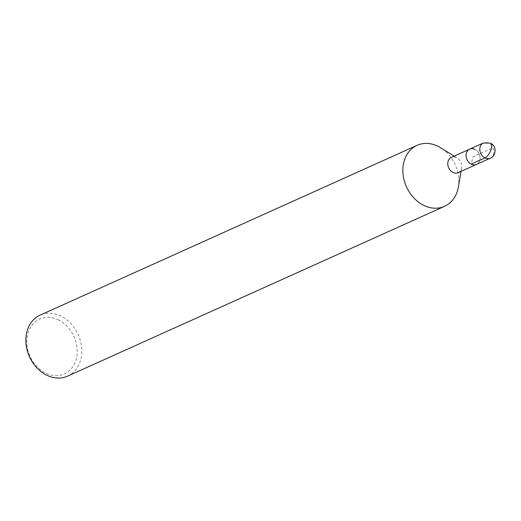 <?xml version="1.0" encoding="UTF-8"?>
<svg xmlns="http://www.w3.org/2000/svg" width="521" height="521" viewBox="0 0 521 521"><rect width="100%" height="100%" fill="white"/><g stroke="black" fill="none" stroke-linecap="round" stroke-linejoin="round"><path stroke-width="0.39" stroke-dasharray="2.6 1.95" d="M458.337 187.072A33.442 26.74 65.7 0 0 440.616 147.749M458.206 172.659A8.362 6.688 65.7 0 0 461.645 167.847A8.362 6.688 65.7 0 0 457.217 158.013A8.362 6.688 65.7 0 0 456.643 157.694A8.362 6.688 65.7 0 0 451.336 157.407M58.736 320.057A30.101 24.07 65.7 0 0 27.62 348.972A30.101 24.07 65.7 0 0 69.658 370.398A30.101 24.07 65.7 0 0 58.736 320.057M67.574 376.142A33.442 26.74 65.7 0 0 81.615 347.142A33.442 26.74 65.7 0 0 61.315 316.299A33.442 26.74 65.7 0 0 40.097 315.159M474.95 149.442A8.362 6.688 65.7 0 1 480.023 157.16A8.362 6.688 65.7 0 1 476.513 164.408A8.362 6.688 65.7 0 0 480.023 157.16A8.362 6.688 65.7 0 0 474.95 149.442A8.362 6.688 65.7 0 0 469.642 149.162M491.388 148.537L473.081 156.782L471.205 164.122M490.241 158.228A8.362 6.688 65.7 0 0 493.758 150.973A8.362 6.688 65.7 0 0 488.678 143.262A8.362 6.688 65.7 0 0 483.371 142.975M488.678 143.262A8.362 3.556 117 0 1 490.606 143.145M461.039 171.383L461.645 167.853M454.169 156.131L457.217 158.013"/><path stroke-width="0.78" d="M454.169 156.131L440.616 147.749A33.442 26.74 65.7 0 0 438.324 146.46A33.442 26.74 65.7 0 0 417.106 145.32A33.442 26.74 65.7 0 0 406.458 186.798A33.442 26.74 65.7 0 0 444.582 206.303A33.442 26.74 65.7 0 0 458.337 187.072L461.039 171.383M474.95 149.442A8.362 6.688 65.7 0 0 469.642 149.162L451.336 157.407A8.362 6.688 65.7 0 0 448.672 167.782A8.362 6.688 65.7 0 0 458.206 172.659L490.241 158.228C495.634 156.691 497.509 146.603 490.606 143.145A8.362 3.556 117 0 1 491.388 148.537A8.362 3.556 -63 0 1 484.934 157.941L471.205 164.122M417.106 145.32L40.097 315.159A33.442 26.74 65.7 0 0 29.45 356.638A33.442 26.74 65.7 0 0 67.574 376.142L444.576 206.303M469.642 149.162A8.362 6.688 65.7 0 0 466.979 159.53A8.362 6.688 65.7 0 0 476.513 164.408A8.362 6.688 65.7 0 1 466.979 159.53A8.362 6.688 65.7 0 1 469.642 149.162L483.371 142.975A8.362 6.688 65.7 0 0 480.707 153.35A8.362 6.688 65.7 0 0 490.241 158.228M490.606 143.145L483.371 142.975"/></g></svg>
